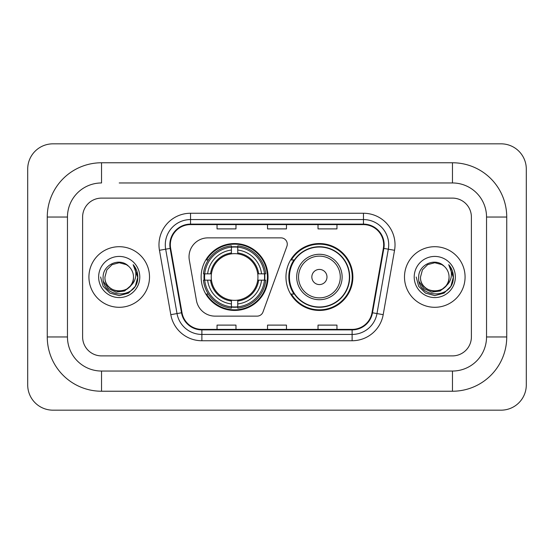 <?xml version="1.0" encoding="UTF-8"?>
<svg xmlns="http://www.w3.org/2000/svg" width="554" height="554" viewBox="0 0 554 554"><rect width="100%" height="100%" fill="white"/><g stroke="black" fill="none" stroke-linecap="round" stroke-linejoin="round"><path stroke-width="0.83" d="M189.032 256.807A18.933 18.933 0 0 0 189.323 260.089L196.441 300.483A18.933 18.933 0 0 0 215.091 316.133L257.077 316.133A6.309 6.309 0 0 0 263.005 311.978L286.896 246.336A6.309 6.309 0 0 0 280.968 237.867L207.965 237.867A18.933 18.933 0 0 0 189.032 256.807M285.961 277A33.448 33.448 0 0 0 319.416 310.448A33.448 33.448 0 0 0 352.863 277A33.448 33.448 0 0 0 319.416 243.552A33.448 33.448 0 0 0 285.961 277M201.137 277A33.448 33.448 0 0 0 234.584 310.448A33.448 33.448 0 0 0 268.039 277A33.448 33.448 0 0 0 234.584 243.552A33.448 33.448 0 0 0 201.137 277M204.142 280.158A30.609 30.609 0 0 1 204.142 273.842M293.987 294.042A30.609 30.609 0 0 1 293.987 259.958M88.924 277A30.297 30.297 0 0 0 119.214 307.297A30.297 30.297 0 0 0 149.511 277A30.297 30.297 0 0 0 119.214 246.703A30.297 30.297 0 0 0 88.924 277A30.297 30.297 0 0 0 119.214 307.297A30.297 30.297 0 0 0 149.511 277A30.297 30.297 0 0 0 119.214 246.703A30.297 30.297 0 0 0 88.924 277M404.489 277A30.297 30.297 0 0 0 434.786 307.297A30.297 30.297 0 0 0 465.076 277A30.297 30.297 0 0 0 434.786 246.703A30.297 30.297 0 0 0 404.489 277A30.297 30.297 0 0 0 434.786 307.297A30.297 30.297 0 0 0 465.076 277A30.297 30.297 0 0 0 434.786 246.703A30.297 30.297 0 0 0 404.489 277M170.334 244.813A20.193 20.193 0 0 1 190.534 224.612L363.466 224.612A20.193 20.193 0 0 1 383.354 248.317L372.004 312.698A20.193 20.193 0 0 1 352.115 329.388L201.885 329.388A20.193 20.193 0 0 1 181.996 312.698L170.646 248.317A20.193 20.193 0 0 1 170.334 244.813M169.836 244.813A20.699 20.699 0 0 0 170.147 248.407L181.497 312.781A20.699 20.699 0 0 0 201.885 329.886L352.115 329.886A20.699 20.699 0 0 0 372.503 312.781L383.853 248.407A20.699 20.699 0 0 0 363.466 224.114L190.534 224.114A20.699 20.699 0 0 0 169.836 244.813M159.455 250.29A31.557 31.557 0 0 1 190.534 213.255L363.466 213.255A31.557 31.557 0 0 1 394.545 250.29L383.195 314.665A31.557 31.557 0 0 1 352.115 340.745L201.885 340.745A31.557 31.557 0 0 1 170.805 314.665L159.455 250.29L165.674 249.196A25.249 25.249 0 0 1 190.534 219.564L363.466 219.564A25.249 25.249 0 0 1 388.326 249.196L376.976 313.571A25.249 25.249 0 0 1 352.115 334.436L201.885 334.436A25.249 25.249 0 0 1 177.024 313.571L165.674 249.196A25.249 25.249 0 0 1 165.286 244.813M471.392 217.043A18.933 18.933 0 0 0 452.459 198.11L101.541 198.11A18.933 18.933 0 0 0 82.608 217.043L82.608 336.957A18.933 18.933 0 0 0 101.541 355.89L452.459 355.89A18.933 18.933 0 0 0 471.392 336.957L471.392 217.043A18.933 18.933 0 0 0 452.459 198.11L101.541 198.11A18.933 18.933 0 0 0 82.608 217.043L82.608 336.957A18.933 18.933 0 0 0 101.541 355.89L452.459 355.89A18.933 18.933 0 0 0 471.392 336.957L471.392 217.043M372.503 312.781L376.976 313.571L388.326 249.196L394.545 250.29M267.534 224.612L267.534 228.892L286.466 228.892L286.466 224.612M217.043 224.612L217.043 228.892L235.976 228.892L235.976 224.612M318.024 224.612L318.024 228.892L336.957 228.892L336.957 224.612M286.466 329.388L286.466 325.108L267.534 325.108L267.534 329.388M235.976 329.388L235.976 325.108L217.043 325.108L217.043 329.388M336.957 329.388L336.957 325.108L318.024 325.108L318.024 329.388M119.214 182.958L452.459 182.958L119.214 182.958M506.737 217.043L486.537 217.043L486.537 336.957L486.537 217.043A34.085 34.085 0 0 0 452.459 182.958L452.459 162.765L101.541 162.765A54.278 54.278 0 0 0 47.263 217.043L47.263 336.957A54.278 54.278 0 0 0 101.541 391.235L452.459 391.235A54.278 54.278 0 0 0 506.737 336.957L506.737 217.043A54.278 54.278 0 0 0 452.459 162.765M452.459 391.235L452.459 371.041L101.541 371.041L452.459 371.041A34.085 34.085 0 0 0 486.537 336.957L506.737 336.957M47.263 336.957L67.463 336.957L67.463 217.043L67.463 336.957A34.085 34.085 0 0 0 101.541 371.041L101.541 391.235M101.541 162.765L101.541 182.958A34.085 34.085 0 0 0 67.463 217.043L47.263 217.043M526.3 169.074A25.249 25.249 0 0 0 501.051 143.832L52.949 143.832A25.249 25.249 0 0 0 27.7 169.074L27.7 384.926A25.249 25.249 0 0 0 52.949 410.168L501.051 410.168A25.249 25.249 0 0 0 526.3 384.926L526.3 169.074M131.056 285.4L124.615 290.975L116.174 292.152L108.411 288.634L103.556 281.626M130.148 286.162C122.573 296.397 104.207 289.853 104.948 277C104.076 295.4 134.352 295.4 133.479 277C134.352 295.4 104.076 295.4 104.948 277L106.86 269.867L112.081 264.646L119.214 262.734L126.347 264.646L128.563 266.225C119.802 257.049 102.954 264.604 103.113 277C101.507 299.022 137.212 299.596 137.787 278.066L137.814 277C137.766 272.319 136.208 268.212 133.147 264.673C135.474 268.496 136.291 272.603 135.605 277C134.941 280.739 133.119 283.793 130.148 286.162A14.266 14.266 0 0 0 133.479 277C134.352 295.4 104.076 295.4 104.948 277L106.86 269.867L112.081 264.646M133.479 277A14.266 14.266 0 0 0 128.563 266.225M98.64 277A20.574 20.574 0 0 0 119.214 297.574A20.574 20.574 0 0 0 139.788 277A20.574 20.574 0 0 0 119.214 256.426A20.574 20.574 0 0 0 98.64 277M133.147 264.673L137.808 277.54L136.942 271.363L137.808 277.54L136.942 271.363L137.808 277.54L133.285 264.833L137.808 277.54L133.285 264.833L137.814 277L135.328 286.3L128.514 293.108L119.214 295.601L109.914 293.108L103.106 286.3L100.613 277M133.285 264.833L137.808 277.554M237.742 306.874L237.742 308.142A31.308 31.308 0 0 0 265.733 280.158L264.466 280.158A30.041 30.041 0 0 1 237.742 306.874L237.742 303.952A27.139 27.139 0 0 0 261.543 280.158L257.728 280.158A23.351 23.351 0 0 0 237.742 253.864L237.742 247.126A30.041 30.041 0 0 1 264.466 273.842L265.733 273.842A31.308 31.308 0 0 0 237.742 245.858L237.742 247.126M204.71 280.158L203.443 280.158A31.308 31.308 0 0 0 231.433 308.142L231.433 306.874A30.041 30.041 0 0 1 204.71 280.158L207.632 280.158A27.139 27.139 0 0 0 231.433 303.952L231.433 300.136A23.351 23.351 0 0 0 257.728 280.158L258.656 280.158A24.279 24.279 0 0 1 237.742 301.071L237.742 303.952M231.433 247.126L231.433 245.858A31.308 31.308 0 0 0 203.443 273.842L204.71 273.842A30.041 30.041 0 0 1 231.433 247.126L231.433 250.048A27.139 27.139 0 0 0 207.632 273.842L211.448 273.842A23.351 23.351 0 0 0 231.433 300.136L231.433 301.071A24.279 24.279 0 0 1 210.52 280.158L207.632 280.158M204.772 280.158A29.978 29.978 0 0 1 204.772 273.842M237.742 247.188A29.978 29.978 0 0 0 231.433 247.188M264.403 273.842A29.978 29.978 0 0 1 264.403 280.158M264.466 273.842L261.543 273.842A27.139 27.139 0 0 0 237.742 250.048M261.543 280.158L264.466 280.158M231.433 303.952L231.433 306.874M257.728 273.842L261.543 273.842M237.742 300.178L237.742 301.071M231.433 300.136A23.351 23.351 0 0 1 211.448 280.158L210.52 280.158M237.742 306.812A29.978 29.978 0 0 1 231.433 306.812M207.632 273.842L204.71 273.842M231.433 253.822L231.433 250.048M237.742 253.864A23.351 23.351 0 0 0 211.448 273.842L210.52 273.842A24.279 24.279 0 0 1 231.433 252.929M237.742 253.822L237.742 252.929A24.279 24.279 0 0 1 258.656 273.842M208.325 259.958L206.538 259.958A32.818 32.818 0 0 1 267.409 277A32.818 32.818 0 0 1 206.538 294.042L208.325 294.042M326.985 277A7.576 7.576 0 0 0 319.416 269.424A7.576 7.576 0 0 0 311.84 277A7.576 7.576 0 0 0 319.416 284.576A7.576 7.576 0 0 0 326.985 277M342.137 277A22.721 22.721 0 0 0 319.416 254.279A22.721 22.721 0 0 0 296.695 277A22.721 22.721 0 0 0 319.416 299.721A22.721 22.721 0 0 0 342.137 277A22.721 22.721 0 0 1 319.416 299.721A22.721 22.721 0 0 1 296.695 277M349.394 277A29.978 29.978 0 0 0 319.416 247.022A29.978 29.978 0 0 0 289.43 277A29.978 29.978 0 0 0 319.416 306.978A29.978 29.978 0 0 0 349.394 277M352.233 277A32.818 32.818 0 0 1 291.362 294.042L294.403 294.042A30.262 30.262 0 0 0 339.436 299.693A30.262 30.262 0 0 0 339.436 254.307A30.262 30.262 0 0 0 294.403 259.958L291.362 259.958A32.818 32.818 0 0 1 352.233 277M446.621 285.4L440.181 290.975L431.746 292.152L423.976 288.634L419.122 281.626M449.052 277C449.924 295.4 419.648 295.4 420.521 277L422.432 269.867L427.653 264.646L434.786 262.734L441.919 264.646L444.128 266.225C435.375 257.049 418.526 264.604 418.679 277C417.079 299.022 452.777 299.596 453.359 278.066L453.387 277C453.331 272.319 451.78 268.212 448.719 264.673C451.046 268.496 451.863 272.603 451.178 277C450.513 280.739 448.692 283.793 445.714 286.162A14.266 14.266 0 0 0 449.052 277C449.924 295.4 419.648 295.4 420.521 277C419.648 295.4 449.924 295.4 449.052 277A14.266 14.266 0 0 0 444.128 266.225M445.714 286.162C438.145 296.397 419.78 289.853 420.521 277M414.212 277A20.574 20.574 0 0 0 434.786 297.574A20.574 20.574 0 0 0 455.36 277A20.574 20.574 0 0 0 434.786 256.426A20.574 20.574 0 0 0 414.212 277M448.719 264.673L453.38 277.54L452.514 271.363L453.38 277.54L452.514 271.363L453.38 277.54L448.858 264.833L453.38 277.54L448.858 264.833L453.387 277L450.894 286.3L444.086 293.108L434.786 295.601L425.486 293.108L418.672 286.3L416.186 277M448.858 264.833L453.38 277.554M363.466 213.255L363.466 224.114M165.674 249.196L170.147 248.407M201.885 340.745L201.885 329.886M352.115 329.886L352.115 340.745M170.805 314.665L181.497 312.781M383.853 248.407L388.326 249.196M190.534 213.255L190.534 224.114M376.976 313.571L383.195 314.665M237.742 300.136A23.351 23.351 0 0 0 257.728 280.158M231.433 307.096A30.262 30.262 0 0 0 237.742 307.096M264.68 280.158A30.262 30.262 0 0 0 264.68 273.842M237.742 246.904A30.262 30.262 0 0 0 231.433 246.904M340.288 277A20.872 20.872 0 0 0 319.416 256.128A20.872 20.872 0 0 0 298.537 277A20.872 20.872 0 0 0 319.416 297.872A20.872 20.872 0 0 0 340.288 277"/></g></svg>
